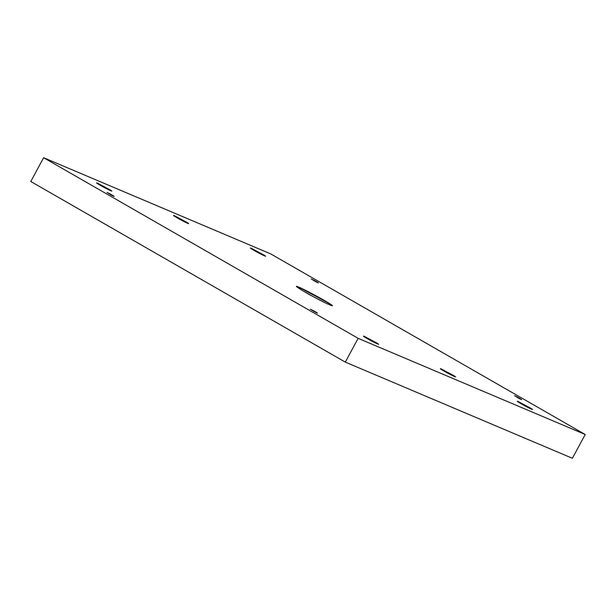 <?xml version="1.0" encoding="UTF-8"?>
<svg xmlns="http://www.w3.org/2000/svg" width="616" height="616" viewBox="0 0 616 616"><rect width="100%" height="100%" fill="white"/><g stroke="black" fill="none" stroke-linecap="round" stroke-linejoin="round"><path stroke-width="0.92" d="M311.658 279.14L318.01 282.544L311.658 279.14L314.838 281.204C322.438 285.239 315.97 281.042 311.658 279.14L314.838 281.204C322.438 285.239 315.97 281.042 311.658 279.14L311.172 278.986M250.935 248.556L251.135 248.179L257.896 252.568L265.681 256.248L251.135 248.179L250.935 248.556M174.028 215.977L174.228 215.6L180.981 219.989L188.766 223.67L174.228 215.6L174.028 215.977M97.112 183.399L97.313 183.029L104.073 187.418L111.85 191.099L97.313 183.029L97.112 183.399M107.477 192.662L113.829 196.065L107.477 192.662L110.657 194.725C118.249 198.76 111.789 194.564 107.477 192.662L110.657 194.725C118.249 198.76 111.789 194.564 107.477 192.662L106.991 192.508M310.795 309.417L317.148 312.828L310.795 309.417L313.975 311.48C321.567 315.515 315.107 311.319 310.795 309.417L313.975 311.48C321.567 315.515 315.107 311.319 310.795 309.417L310.31 309.27M363.971 336.652L364.171 336.274L370.932 340.663L378.709 344.344L364.171 336.274L363.971 336.652M440.887 369.223L441.087 368.845L447.84 373.234L455.624 376.923L441.087 368.845L440.887 369.223M517.794 401.801L517.994 401.424L524.755 405.813L532.54 409.494L517.994 401.424L517.794 401.801M514.984 395.895L521.336 399.307L514.984 395.895L518.164 397.959C525.756 402.002 519.288 397.797 514.984 395.895L518.164 397.959C525.756 402.002 519.288 397.797 514.984 395.895L514.491 395.749M298.46 288.065L298.922 287.21L296.535 286.478L302.163 290.382L314.422 297.274L326.28 303.349L332.278 305.721L329.883 303.827L298.922 287.21L298.46 288.065M572.387 458.289L585.2 434.496L358.127 338.323L345.314 362.116L572.387 458.289L345.314 362.116L358.127 338.323L585.2 434.496L572.387 458.289M30.8 181.504L43.613 157.711L270.686 253.884L585.2 434.496L270.686 253.884L43.613 157.711L358.127 338.323L43.613 157.711L30.8 181.504L345.314 362.116L30.8 181.504M298.922 287.21C303.018 288.665 325.764 300.87 329.883 303.827C337.714 308.631 326.349 303.819 314.422 297.274C302.487 291.014 291.099 283.614 298.922 287.21M517.994 401.424L531.493 408.67C533.556 410.187 531.308 409.24 524.755 405.813C518.195 402.202 515.946 400.739 517.994 401.424M441.087 368.845L454.585 376.091C456.641 377.616 454.392 376.661 447.84 373.234C441.287 369.623 439.031 368.16 441.087 368.845M364.171 336.274L377.67 343.512C379.726 345.037 377.485 344.082 370.932 340.663C364.372 337.052 362.123 335.589 364.171 336.274M97.313 183.029L110.811 190.267C112.867 191.792 110.626 190.837 104.073 187.418C97.513 183.807 95.264 182.344 97.313 183.029M174.228 215.6L187.726 222.846C189.782 224.37 187.534 223.415 180.981 219.989C174.428 216.378 172.172 214.915 174.228 215.6M251.135 248.179L264.634 255.417C266.697 256.941 264.449 255.994 257.896 252.568C251.336 248.956 249.087 247.493 251.135 248.179"/></g></svg>
